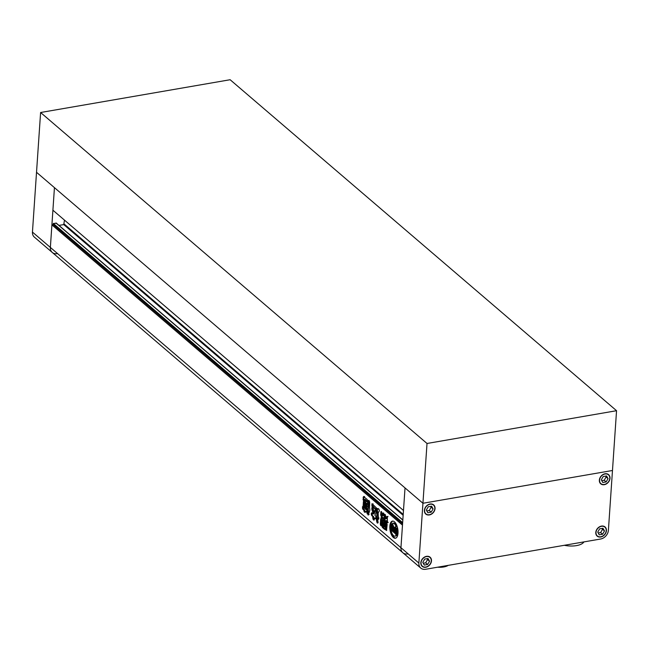 <?xml version="1.0" encoding="UTF-8"?>
<svg xmlns="http://www.w3.org/2000/svg" width="649" height="649" viewBox="0 0 649 649"><rect width="100%" height="100%" fill="white"/><g stroke="black" fill="none" stroke-linecap="round" stroke-linejoin="round"><path stroke-width="0.97" d="M423.262 563.243L425.687 562.821L427.569 559.543L427.099 558.675M424.673 559.097L422.791 562.375L424.268 565.076L427.634 564.492L429.524 561.215L428.04 558.513L424.673 559.097M421.055 562.675A5.8 4.551 130.6 0 0 422.385 566.196A5.8 4.551 130.6 0 0 427.837 566.253A5.8 4.551 130.6 0 0 431.261 560.914A5.8 4.551 130.6 0 0 429.922 557.394A5.8 4.551 130.6 0 0 424.47 557.337A5.8 4.551 130.6 0 0 421.055 562.675M425.687 562.821L427.634 564.492M427.569 559.543L429.524 561.215M426.831 510.925L429.249 510.512L431.139 507.226L430.668 506.358M431.204 512.175L433.086 508.897L431.609 506.196L428.243 506.78L426.352 510.057L427.837 512.759L431.204 512.175L429.249 510.512M424.616 510.357A5.8 4.551 130.6 0 0 425.947 513.878A5.8 4.551 130.6 0 0 431.407 513.935A5.8 4.551 130.6 0 0 434.822 508.597A5.8 4.551 130.6 0 0 433.491 505.076A5.8 4.551 130.6 0 0 428.032 505.019A5.8 4.551 130.6 0 0 424.616 510.357M431.139 507.226L433.086 508.897M601.785 480.674L604.211 480.26L606.093 476.974L605.622 476.106M606.158 481.923L608.04 478.646L606.564 475.944L603.197 476.528L601.307 479.806L602.791 482.507L606.158 481.923L604.211 480.26M599.571 480.106A5.8 4.551 130.6 0 0 600.901 483.627A5.8 4.551 130.6 0 0 606.361 483.683A5.8 4.551 130.6 0 0 609.776 478.345A5.8 4.551 130.6 0 0 608.446 474.825A5.8 4.551 130.6 0 0 602.986 474.768A5.8 4.551 130.6 0 0 599.571 480.106M606.093 476.974L608.04 478.646M598.216 532.991L600.641 532.569L602.532 529.292L602.053 528.424M599.627 528.846L597.745 532.123L599.222 534.825L602.588 534.241L604.479 530.963L602.994 528.262L599.627 528.846M596.009 532.423A5.8 4.551 130.6 0 0 597.34 535.944A5.8 4.551 130.6 0 0 602.799 536.001A5.8 4.551 130.6 0 0 606.215 530.663A5.8 4.551 130.6 0 0 604.876 527.142A5.8 4.551 130.6 0 0 599.425 527.085A5.8 4.551 130.6 0 0 596.009 532.423M600.641 532.569L602.588 534.241M602.532 529.292L604.479 530.963M448.224 565.36A11.593 4.941 -176.1 0 1 437.588 567.202M583.93 541.899A14.903 6.352 -176.1 0 1 564.306 545.29M407.726 553.922A8.283 6.498 130.6 0 1 402.851 552.737L34.356 237.112A8.283 6.498 -49.4 0 1 32.45 232.082L36.522 172.293L54.443 187.642L52.91 210.211L403.483 510.487L405.025 487.918L54.443 187.642L50.371 247.431A8.283 6.498 130.6 0 0 52.269 252.461A8.283 6.498 -49.4 0 1 50.371 247.431L51.904 224.862L402.485 525.138L400.944 547.707A8.283 6.498 130.6 0 0 402.851 552.737A8.283 6.498 -49.4 0 1 400.944 547.707L405.025 487.918L422.937 503.267L612.478 470.493L608.397 530.282A8.283 6.498 130.6 0 1 600.601 539.019L425.647 569.27A8.283 6.498 130.6 0 1 420.771 568.086A8.283 6.498 130.6 0 1 418.865 563.056L422.937 503.267L612.478 470.493L616.55 410.703L230.135 79.73L40.603 112.504L36.522 172.293L422.937 503.267L427.018 443.478L616.55 410.703M599.351 480.146A6.044 4.746 130.6 0 0 600.739 483.821A6.044 4.746 130.6 0 0 606.434 483.878A6.044 4.746 130.6 0 0 609.995 478.305A6.044 4.746 130.6 0 0 608.608 474.638A6.044 4.746 130.6 0 0 602.913 474.581A6.044 4.746 130.6 0 0 599.351 480.146M424.397 510.398A6.044 4.746 130.6 0 0 425.785 514.073A6.044 4.746 130.6 0 0 431.48 514.13A6.044 4.746 130.6 0 0 435.041 508.556A6.044 4.746 130.6 0 0 433.654 504.89A6.044 4.746 130.6 0 0 427.959 504.833A6.044 4.746 130.6 0 0 424.397 510.398M420.836 562.715A6.044 4.746 130.6 0 0 422.223 566.382A6.044 4.746 130.6 0 0 427.91 566.439A6.044 4.746 130.6 0 0 431.48 560.874A6.044 4.746 130.6 0 0 430.084 557.199A6.044 4.746 130.6 0 0 424.397 557.142A6.044 4.746 130.6 0 0 420.836 562.715M595.79 532.464A6.044 4.746 130.6 0 0 597.177 536.131A6.044 4.746 130.6 0 0 602.864 536.188A6.044 4.746 130.6 0 0 606.434 530.622A6.044 4.746 130.6 0 0 605.038 526.947A6.044 4.746 130.6 0 0 599.351 526.891A6.044 4.746 130.6 0 0 595.79 532.464M40.603 112.504L427.018 443.478M398.024 533.178A8.697 3.91 -99.8 0 0 392.45 521.106A8.697 3.91 -99.8 0 0 389.838 526.169A8.697 3.91 -99.8 0 0 395.411 538.24A8.697 3.91 -99.8 0 0 398.024 533.178M392.815 521.082A8.697 3.91 -99.8 0 0 390.568 526.047A8.697 3.91 -99.8 0 0 395.768 538.143M393.829 532.407L394.56 532.285L396.442 533.9L395.712 534.022L393.829 532.407L394.17 527.459A3.594 1.614 -99.8 0 1 395.525 530.558A1.022 0.462 -99.8 0 1 395.541 531.004L395.046 530.914A1.03 0.462 -99.8 0 0 394.779 529.738L394.657 531.49L395.671 532.358L395.752 530.055A4.973 2.239 -99.8 0 0 394.519 527.264A3.951 1.777 -99.8 0 0 394.827 527.264A3.951 1.777 -99.8 0 0 395.858 525.958A6.547 2.937 -99.8 0 0 392.815 523.224A6.547 2.937 -99.8 0 0 392.694 523.256A3.951 1.777 -99.8 0 0 393.716 526.574A4.973 2.239 -99.8 0 0 393.075 526.485A4.973 2.239 -99.8 0 0 392.256 527.061L392.037 529.243L393.051 530.111L393.781 529.99L393.894 528.237A1.03 0.462 -99.8 0 0 393.813 528.237A1.03 0.462 -99.8 0 0 393.74 528.262M393.894 528.237L393.172 528.359A1.03 0.462 -99.8 0 0 393.083 528.359A1.03 0.462 -99.8 0 0 392.775 528.959A1.03 0.462 -99.8 0 0 392.775 528.967L392.321 528.245A1.022 0.462 -99.8 0 1 392.402 527.88A3.594 1.614 -99.8 0 1 393.213 527.061A3.594 1.614 -99.8 0 1 394 527.321L393.667 532.269L391.777 530.655L392.507 530.525L393.716 531.555M391.785 523.921A6.547 2.937 -99.8 0 0 390.852 527.037A6.547 2.937 -99.8 0 0 390.982 529.868A2.742 1.233 -99.8 0 0 391.169 528.943L391.323 526.623A2.401 1.079 -99.8 0 1 392.045 525.228A2.401 1.079 -99.8 0 1 392.223 525.228L392.953 525.106A2.312 1.038 -99.8 0 1 392.507 523.792L391.785 523.921A2.312 1.038 -99.8 0 0 392.223 525.228M366.961 504.881L366.831 506.764L363.262 503.705L363.391 501.823L366.961 504.881M367.293 512.532L365.444 511.769L366.304 511.404L367.358 512.304M365.387 512.077L364.422 509.789L363.781 510.179C364.138 512.223 364.689 512.751 365.444 511.769L365.127 512.337M363.7 509.919L362.588 508.97L362.466 506.674M362.734 506.788L366.993 510.439L367.115 512.726M377.239 518.673C376.233 519.135 376.242 520.595 377.256 523.062L378.107 522.591L377.734 519.865L376.842 518.551M377.969 518.543C376.964 519.005 376.972 520.466 377.978 522.932L377.256 523.062L378.107 522.591M387.988 516.385L386.731 518.51L386.001 518.632L387.031 516.434M388.191 522.567L387.348 521.423L386.617 521.553L387.461 522.688L387.258 516.515M386.617 521.553L385.709 520.766L385.668 521.455L385.709 520.766L386.439 520.644L387.348 521.423M385.668 521.455L386.504 522.177L387.169 524.554L386.512 530.517M386.723 530.265L385.717 529.982L385.968 524.538L384.184 520.506L384.8 514.292L385.871 516.288L385.725 518.437M372.202 506.699L373.053 507.859L373.767 511.144L373.321 512.613M372.591 506.82C371.463 507.623 371.585 509.522 372.964 512.507L373.686 512.385C372.315 509.4 372.193 507.502 373.313 506.691M376.096 518.713L375.52 518.819C376.396 518.624 376.461 517.732 375.698 516.142L374.879 515.201L376.209 512.215L375.503 509.189L373.07 513.903L371.585 512.783M376.128 518.583L375.292 517.87L374.408 518.226L375.893 518.997M374.408 518.226L374.043 520.092M374.327 519.419C373.71 520.457 373.199 520.019 372.794 518.105L372.761 516.474L371.78 515.63C371.017 514.04 371.082 513.148 371.958 512.953M375.876 509.424L373.994 513.878L373.07 513.903M378.748 518.949L376.72 517.813L376.907 511.785C376.598 509.319 375.958 508.329 374.984 508.824L376.12 508.362M374.96 508.865L371.893 506.082L372.81 505.904L373.978 507.169L373.248 507.291M373.061 503.819L372.477 505.944L371.893 506.082L371.958 503.746M372.331 503.949L377.142 508.638M378.586 519.265L378.156 519.046C379.024 518.916 379.081 518.097 378.326 516.58L378.156 512.97L379.357 510.982C379.146 509.092 378.667 508.459 377.921 509.076L378.399 508.775M369.549 507.518L369.695 502.399C369.313 500.411 368.819 499.99 368.21 501.125L367.78 512.288L367.034 513.667L368.413 514.689L369.873 510.138L369.549 507.518M368.161 515.119L368.413 514.689M367.585 510.228L368.316 510.098L368.51 512.166L368.032 513.44L367.034 513.667L369.143 514.56M368.462 500.363L368.21 501.125L368.94 501.004L368.316 510.098M382.375 520.425L385.003 522.486L385.628 524.376L385.336 528.611L384.533 529.308L384.979 529.503M382.375 527.45L383.097 527.329L385.246 529.17L384.533 529.308L382.375 527.45L381.726 525.52L382.018 521.277L382.837 520.628M381.085 517.642L382.472 518.632L382.521 517.975L383.251 517.845L382.001 516.774L381.401 514.949L380.671 515.079L380.89 511.907L382.293 513.108L382.164 514.973L382.723 515.858L383.608 515.411L382.878 515.533L383.234 512.905L384.257 514.925L383.892 520.238M383.859 520.522L382.902 519.898L381.717 520.969L381.393 525.755L380.817 525.682L380.306 524.173L380.663 518.9L381.563 517.853M383.632 519.768L382.285 519.638L383.908 520.003M380.671 515.079L382.472 518.632M381.401 514.949L381.62 511.777L380.89 511.907L381.125 511.42M367.131 509.303L363.091 506.325L363.221 504.443L366.79 507.502L366.953 509.514M363.497 496.469L367.188 499.462L367.732 501.417L367.18 504.524M367.431 504.289L366.847 504.395L363.537 501.555L363.132 497.475L363.878 496.631M58.97 225.414L63.74 224.586L64.478 220.125M402.656 522.664L53.299 223.434L56.333 223.329M402.575 523.857L53.218 224.635L53.299 223.434M51.904 224.862L53.218 224.635M374.919 511.282L374.197 511.404M374.976 512.183L374.246 512.312M374.278 519.744L373.524 517.983L372.794 518.105M373.524 517.983L373.605 516.791L372.875 516.912M373.605 516.791L372.761 516.474M373.491 516.344L371.78 515.63M372.688 512.832C371.812 513.018 371.747 513.911 372.51 515.501M373.792 513.781L373.362 513.854M378.765 518.819L377.823 518.762M376.461 516.279L377.191 516.15L377.45 517.691L378.416 518.454L377.686 518.583M377.45 517.691L376.72 517.813M377.191 516.15L377.418 512.767L376.688 512.888M377.418 512.767L377.637 511.655L376.907 511.785M375.714 508.702C376.688 508.199 377.329 509.189 377.637 511.655M375.3 508.516L374.165 507.542L373.443 507.664M378.724 508.889L377.921 509.076M378.651 508.954L377.872 508.508L378.651 508.954M368.51 512.166L367.78 512.288M368.372 510.552L367.642 510.682M383.097 527.329L382.456 525.39L381.726 525.52M382.456 525.39L382.748 521.155L382.018 521.277M383.567 520.498L382.748 521.155M384.159 523.832L384.922 523.126L384.889 523.711L384.151 522.461L383.381 523.167L384.159 523.832L384.2 523.248L383.421 522.591L383.381 523.167M384.151 522.461L384.111 523.045L384.151 522.461M384.224 525.398L384.816 524.725L384.038 524.059L383.308 524.181L383.275 524.765L384.046 525.43L384.086 524.846L383.308 524.181L383.275 524.765M384.038 524.059L383.997 524.643L384.038 524.059M384.046 525.43L384.086 524.846L384.816 524.725L384.776 525.301M383.94 527.029L383.202 525.779L383.94 527.029L384.711 526.323L383.932 525.658L383.161 526.363M384.67 526.899L384.711 526.323L384.111 526.996M383.932 525.658L383.892 526.242L383.932 525.658M386.398 521.334L386.439 520.644L386.398 521.334M386.763 530.119L385.717 529.982M385.011 521.699L385.741 521.577L386.699 524.416L386.447 529.852M386.699 524.416L385.968 524.538M385.741 521.577L384.338 521.131M385.068 521.001L384.914 520.376L384.184 520.506M384.914 520.376L385.279 515.03L384.549 515.16M385.328 514.576L385.279 515.03M381.409 525.576L380.817 525.682M381.547 525.552L381.036 524.043L380.306 524.173M381.036 524.043L381.393 518.778L380.663 518.9M382.285 517.732L381.393 518.778M383.194 518.51L383.251 517.845L382.618 518.608M383.77 513.213L383.608 515.411L382.894 514.852M383.721 513.716L382.991 513.838M364.511 510.049L363.781 510.179M364.422 509.789L363.31 508.84L362.588 508.97M363.464 506.666L363.31 508.84M367.18 509.076L363.821 506.204L363.091 506.325M363.821 506.204L363.951 504.314M367.35 506.455L363.992 503.583L363.262 503.705M363.992 503.583L364.121 501.693M367.48 504.176L364.267 501.434L363.537 501.555M364.267 501.434L363.716 499.47L362.986 499.592M363.716 499.47L363.862 497.353L363.132 497.475M364.608 496.501L363.862 497.353M366.068 501.734L366.133 500.858L364.624 499.568L364.568 500.444L366.287 501.693M366.799 501.604L366.863 500.736L365.144 499.479M365.355 499.446L364.478 499.495L365.209 499.365M392.604 525.163A2.401 1.079 -99.8 0 0 392.053 526.501L391.899 528.821A2.742 1.233 -99.8 0 1 391.712 529.738L390.982 529.868M394.56 532.285L394.827 528.359M395.549 530.825L395.046 530.914M395.33 529.641L394.779 529.738M395.29 527.191A4.973 2.239 -99.8 0 1 396.482 529.933L396.401 532.229L395.671 532.358M395.249 527.134A3.951 1.777 -99.8 0 0 395.557 527.142A3.951 1.777 -99.8 0 0 396.588 525.836L395.858 525.958M396.588 525.836A6.547 2.937 -99.8 0 0 393.545 523.102A6.547 2.937 -99.8 0 0 393.424 523.126L392.937 523.208M393.051 530.111L393.172 528.359M392.937 528.448L392.304 528.562M393.034 528.375L392.321 528.245M393.594 527.085A3.594 1.614 -99.8 0 0 393.132 527.759A1.022 0.462 -99.8 0 0 393.051 528.116M396.58 534.606A4.454 2.004 -99.8 0 0 396.782 535.336A6.547 2.937 -99.8 0 1 395.776 535.993L395.046 536.123A6.547 2.937 -99.8 0 1 391.298 531.385A4.454 2.004 -99.8 0 0 391.777 530.655M395.046 536.123A6.547 2.937 -99.8 0 0 396.052 535.457L396.782 535.336M396.523 534.614A6.547 2.937 -99.8 0 0 396.58 528.035L397.31 527.905A6.547 2.937 -99.8 0 1 397.253 534.484L396.523 534.614A2.742 1.233 -99.8 0 1 396.482 533.502L396.636 531.182A2.401 1.079 -99.8 0 0 396.02 528.489A2.312 1.038 -99.8 0 0 396.093 528.481A2.312 1.038 -99.8 0 0 396.58 528.035M395.712 534.022A4.454 2.004 -99.8 0 0 396.052 535.457M52.269 252.461A8.283 6.498 130.6 0 0 57.153 253.645M32.45 232.082L418.865 563.056M403.216 514.43L64.21 224.059M403.159 515.298L63.74 224.586M402.826 520.109L55.928 222.98M374.424 513.172L373.694 513.294M384.889 523.711L384.33 523.8M386.358 529.389L385.628 529.519M382.001 516.774L381.271 516.904M366.863 500.736L366.133 500.858M391.899 528.821L391.169 528.943M392.053 526.501L391.323 526.623M396.523 530.371L395.793 530.493M396.482 529.933L395.752 530.055M393.132 527.759L392.402 527.88M428.9 556.518L429.922 557.394M432.469 504.2L433.491 505.076M607.423 473.948L608.446 474.825M603.854 526.266L604.876 527.142M402.851 552.737L420.771 568.086M596.317 535.068L597.34 535.944M599.879 482.751L600.901 483.627M424.925 513.002L425.947 513.878M421.363 565.32L422.385 566.196M393.813 528.237L393.083 528.359M402.842 519.938L56.22 223.053M375.211 517.837L374.489 517.967M378.326 509.149L377.596 509.27M383.299 522.526L384.03 522.396M384.289 523.913L385.011 523.784M383.194 524.124L383.924 524.003M384.176 525.512L384.906 525.39M384.07 527.11L384.792 526.988M383.088 525.722L383.81 525.593M386.325 520.587L385.595 520.709M386.634 518.665L385.912 518.786M383.291 518.551L382.561 518.673M366.223 511.363L365.492 511.485M395.557 527.142L394.827 527.264M393.545 523.102L392.815 523.224M393.61 526.396L393.075 526.485"/></g></svg>
